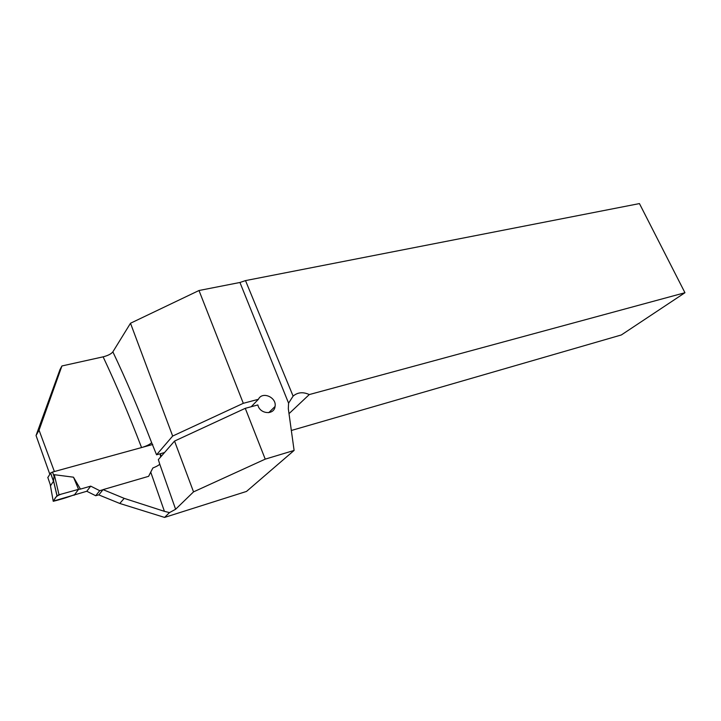 <?xml version="1.0" encoding="UTF-8"?>
<svg xmlns="http://www.w3.org/2000/svg" width="721" height="721" viewBox="0 0 721 721"><rect width="100%" height="100%" fill="white"/><g stroke="black" fill="none" stroke-linecap="round" stroke-linejoin="round"><path stroke-width="1.08" d="M103.058 489.631L98.822 494.912L119.767 503.456L164.568 517.417L169.489 512.604L164.424 511.342L150.734 472.129L148.634 476.32L103.058 489.631L124.21 498.364L164.424 511.342M49.803 474.229L36.05 435.529L59.969 369.612L61.925 365.962L39.051 430.176L54.39 471.543M148.589 476.338L152.888 467.974C156.313 466.622 158.602 465.36 159.756 464.189L175.618 509.26L193.534 491.875L265.229 459.142L294.105 450.436L288.319 408.717L288.58 403.174L293.105 396.108L245.51 280.604L639.446 203.583L684.95 292.726L309.282 394.567C303.108 391.728 297.71 392.242 293.105 396.108M175.618 509.26L169.489 512.604M294.105 450.436L246.501 491.434L164.568 517.417M152.888 467.974L150.734 472.129M141.559 447.552C129.005 414.818 116.189 384.59 103.121 356.841L61.925 365.962M103.121 356.841C107.97 355.588 111.214 353.93 112.864 351.857L130.501 323.242L198.996 290.509L239.94 282.479L245.51 280.604M130.501 323.242L172.67 436.052L156.556 454.789L151.644 442.667C150.058 444.271 147.048 445.803 142.614 447.263M289.004 413.665L309.282 394.567M684.95 292.726L621.34 334.959L291.338 430.482M193.534 491.875L174.545 441.072L158.341 459.628L159.756 464.189M156.556 454.789L164.514 452.554M172.67 436.052L243.301 403.309L258.424 399.29L251.214 406.725M268.753 412.673L275.061 406.473C274.205 415.395 259.668 414.178 257.857 404.941L245.266 408.329L174.545 441.072M275.061 406.473C276.909 397.361 262.183 390.935 258.424 399.29M36.05 435.529L39.051 430.176M119.767 503.456L124.21 498.364M198.996 290.509L243.301 403.309M245.266 408.329L265.229 459.142M152.753 444.478L52.534 472.048L50.587 473.003L47.847 477.545M98.921 494.795L95.713 495.733L86.79 491.262L53.21 501.14L50.191 484.386M47.784 477.356L50.605 485.603L53.453 481.331L54.3 474.697L73.497 477.194L78.553 489.343L80.446 489.099L73.497 477.194M102.977 489.739L99.732 490.686L90.711 486.143L80.446 489.099M160.666 456.961L160.134 453.788M50.605 485.603L50.362 485.08M53.417 480.483L56.986 495.733L59.023 494.759L54.3 474.697M59.023 494.759L78.553 489.343L74.2 495.219M160.305 453.734L161.27 456.267M99.732 490.686L95.713 495.733M90.711 486.143L86.79 491.262M56.986 495.733L53.21 501.14M78.553 489.343L61.078 494.191C54.003 496.796 55.391 499.058 53.228 501.293C61.186 499.329 68.315 497.111 74.633 494.633L78.553 489.343M112.864 351.857C126.058 379.643 138.991 409.916 151.644 442.667M288.58 403.174L239.94 282.479M52.534 472.048L53.859 475.905M50.587 473.003L53.453 481.331M50.632 472.958L53.471 481.231M57.04 495.678L53.381 480.078"/></g></svg>

